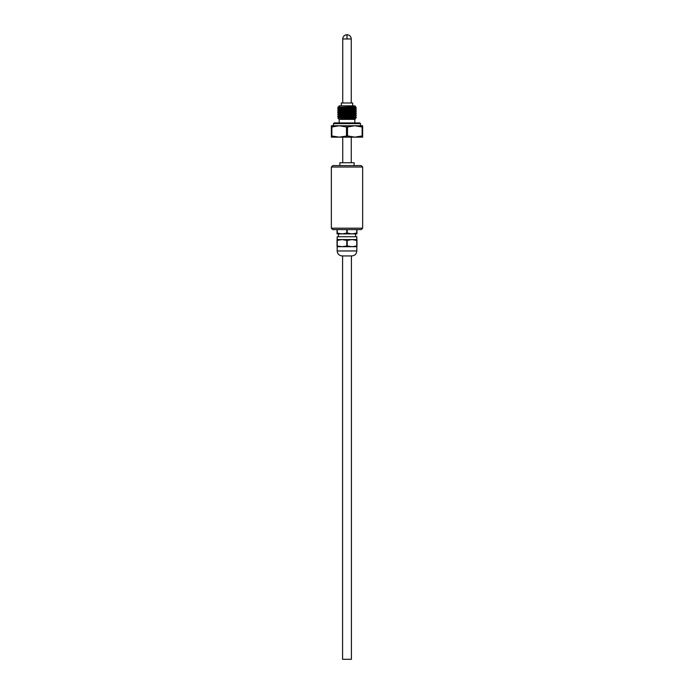 <?xml version="1.0" encoding="UTF-8"?>
<svg xmlns="http://www.w3.org/2000/svg" width="694" height="694" viewBox="0 0 694 694"><rect width="100%" height="100%" fill="white"/><g stroke="black" fill="none" stroke-linecap="round" stroke-linejoin="round"><path stroke-width="1.04" d="M362.65 167.02L331.35 167.02L331.35 228.196L362.65 228.196L362.65 167.02L361.227 165.597L332.773 165.597L331.35 167.02M331.35 228.196L332.773 229.619L361.227 229.619L362.65 228.196M354.113 165.597L354.113 162.752L339.887 162.752L339.887 165.597M351.268 162.752L351.268 137.143M351.268 102.99L351.268 38.968L342.732 38.968L342.732 102.99M342.732 162.752L342.732 137.143M351.407 255.939L342.593 255.939L342.593 659.3L351.407 659.3L351.407 255.939M351.841 255.939L342.159 255.939C339.14 255.644 337.475 253.987 337.18 250.959L356.82 250.959C356.525 253.987 354.86 255.644 351.841 255.939M347 246.691L337.041 246.691L337.041 245.98L342.021 246.691L347.208 245.98L351.979 246.691L347 246.691M356.82 239.577L356.82 236.732L337.18 236.732L337.18 239.577M347 233.887L337.041 233.887L337.041 233.071L342.021 233.887L347.208 233.071L351.979 233.887L347 233.887M356.959 246.691L351.979 246.691L356.751 245.98L356.959 246.691M337.041 245.98L337.041 239.577L342.021 239.577L337.249 240.402L337.249 245.98M346.792 245.98L346.792 240.402L342.021 239.577L351.979 239.577L347.208 240.402L347.208 245.98M356.751 245.98L356.751 240.402L351.979 239.577L356.959 239.577L356.959 245.98M356.959 233.887L351.979 233.887L356.751 233.071L356.959 233.887M337.041 233.071L337.041 229.619M337.249 229.619L337.249 233.071M356.959 229.619L356.959 233.071M356.751 233.071L356.751 229.619M347.208 229.619L347.208 233.071M346.792 233.071L346.792 229.619M347 137.143L331.35 137.143L331.35 135.911L339.175 137.143L347.512 135.911L354.825 137.143L347 137.143M360.516 125.761L360.516 123.627L333.484 123.627L333.484 125.761M360.516 123.627L359.804 122.916L334.196 122.916L333.484 123.627M354.825 122.916L354.825 119.359L339.175 119.359L337.952 118.127L338.993 117.572L355.033 116.644L355.961 117.355L337.952 118.127M339.175 122.916L339.175 119.359M354.825 119.359L355.423 118.752L340.554 119.151L354.764 117.937L341.882 117.937M354.764 117.937L356.248 117.754L356.248 117.277M337.778 116.835L356.248 115.855L356.248 115.378L337.752 116.332L338.993 115.672L355.033 114.744L356.248 115.378M355.961 117.355L354.781 116.566L356.248 115.855L355.033 116.644M355.007 116.514L338.976 117.442L337.752 116.332M355.033 114.744L338.967 115.542L337.752 114.909L356.248 113.955L356.248 113.478L337.752 114.423L338.993 113.773L355.033 112.844L356.248 112.055L356.248 111.569L337.752 112.523L338.993 111.864L355.033 110.78M355.007 114.614L356.248 113.955M337.752 114.909L337.752 114.423M355.007 112.706L338.967 113.634L337.752 113.001L356.248 112.055M337.752 113.001L337.752 112.523M356.248 110.146L355.007 110.806L338.993 111.76L337.752 111.101L356.248 110.146L356.248 109.669L337.752 110.624L340.659 109.791L355.033 108.88M337.752 111.101L337.752 110.624M337.752 108.715L337.752 109.201L356.248 108.247L356.248 107.77L337.752 108.715L338.993 108.064L355.033 106.98M351.294 113.148L356.248 113.478L355.007 112.818M356.23 111.552L355.007 110.919M356.23 109.652L355.007 109.019M337.813 107.258L355.649 106.659L338.993 108.064M355.007 107.11L356.248 107.77M347.703 105.835L339.175 105.835L339.8 106.043L337.752 107.258M347 105.835L354.825 105.835L355.649 106.659M339.175 105.835L341.309 105.835L341.309 102.99L352.691 102.99L352.691 105.835L354.825 105.835M362.65 137.143L354.825 137.143L362.138 135.911L362.65 135.911L362.65 137.143M331.35 135.911L331.35 125.761L339.175 125.761L331.862 126.993L331.862 135.911M346.488 135.911L346.488 126.993L339.175 125.761L354.825 125.761L347.512 126.993L347.512 135.911M362.138 135.911L362.138 126.993L354.825 125.761L362.65 125.761L362.65 135.911M331.35 126.993L331.862 126.993M346.488 126.993L347.512 126.993M362.138 126.993L362.65 126.993M355.423 118.743L343.721 119.151M356.23 117.78L355.007 118.414L340.554 119.151M337.77 109.218L338.993 109.964M338.967 109.834L355.007 108.906L356.23 108.264M338.993 106.165L339.8 106.043M347 38.968L347 34.7C344.406 34.952 342.983 36.374 342.732 38.968M339.696 110.424L340.659 109.791L339.696 109.001M347 34.7C349.594 34.952 351.017 36.374 351.268 38.968M356.82 246.691L356.82 250.959M355.536 233.887L355.536 236.732M337.18 246.691L337.18 250.959M338.464 233.887L338.464 236.732M337.77 107.318L338.993 107.952"/></g></svg>

